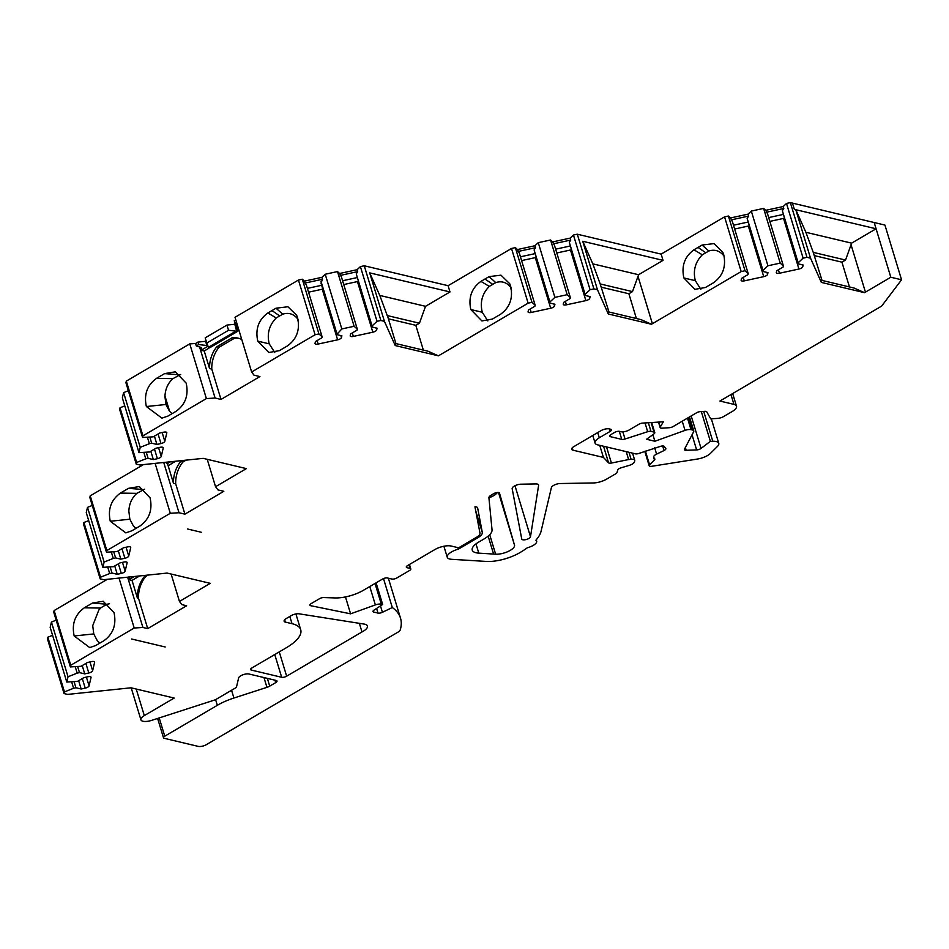 <?xml version="1.0" encoding="UTF-8"?>
<svg xmlns="http://www.w3.org/2000/svg" width="949" height="949" viewBox="0 0 949 949"><rect width="100%" height="100%" fill="white"/><g stroke="black" fill="none" stroke-linecap="round" stroke-linejoin="round"><path stroke-width="1.42" d="M226.953 325.08L234.605 324.273L237.725 331.308L209.646 347.808L208.578 347.548L206.799 343.04L228.531 330.276L226.953 325.08L205.209 337.844L206.799 343.04M237.725 331.308L235.957 331.13L208.46 347.287M236.218 326.503L235.423 326.966L236.669 331.059M208.163 346.527L208.709 348.33L204.225 350.988L202.007 350.466L201.093 347.453L196.324 345.982L195.565 343.502L189.764 343.87L126.324 381.118L125.932 382.779L142.552 437.477L153.192 436.837L159.622 433.064L163.667 432.186A3.642 1.364 -16.9 0 1 166.799 432.625A3.642 1.364 -16.9 0 1 166.799 432.922L164.818 441.297A3.642 1.364 -16.9 0 1 160.974 443.563L156.929 444.44L154.402 436.125M175.779 461.214L173.548 462.519L171.223 461.688M173.252 461.487L172.077 462.175M187.629 529.008L201.295 532.259L187.629 529.008M131.591 638.997L165.197 646.981L131.591 638.997M97.427 640.777L99.859 643.102M84.319 607.811L92.421 603.054L103.192 601.263L114.01 612.591C116.597 624.596 113.216 633.991 103.88 640.741L95.766 645.498L89.74 647.598L74.188 635.972C71.59 624.003 74.959 614.62 84.319 607.811L100.76 608.072L98.838 609.993L92.788 625.486M109.515 603.73L107.237 604.264L92.433 603.054M107.178 604.074L100.701 607.87M139.681 575.936L137.463 577.241L134.319 576.494L129.633 579.281M136.549 577.775L132.041 580.42L136.526 577.775L136.312 576.968L136.526 577.775M146.253 575.248L144.616 576.209A26.702 20.842 -76.6 0 0 137.38 597.989L132.041 580.42L129.823 579.898L128.91 576.885M172.374 462.246L172.623 463.053L172.398 462.246M207.25 344.19L206.431 343.989L207.036 343.645M206.17 340.976L205.613 341.296L206.894 345.531L208.021 346.16M849.45 286.942L841.929 262.161L814.491 255.649M636.399 318.52L628.879 293.751L601.441 287.227M423.349 350.11L415.828 325.329L388.39 318.817M172.647 463.053L168.139 465.71L172.623 463.053M204.201 350.976L208.709 348.33L208.27 346.8M206.894 345.531L198.721 344.57L196.324 345.982M198.721 344.57L197.961 342.103L195.565 343.502M235.803 319.872L234.201 320.821L238.614 330.774M236.562 322.352L234.961 323.301M391.913 579.032A3.642 1.364 163.1 0 0 396.848 577.965L409.529 570.515A3.642 1.364 163.1 0 0 410.798 568.937A3.642 1.364 163.1 0 0 410.027 568.404L407.074 567.692A3.642 1.364 -16.9 0 1 406.314 567.158A3.642 1.364 -16.9 0 1 407.584 565.568L434.761 549.613A12.135 4.543 -16.9 0 1 451.202 546.043L458.592 547.798L476.564 537.253A9.715 3.642 163.1 0 0 479.98 533.16L474.951 506.778A6.074 2.278 -16.9 0 1 477.608 507.822A6.074 2.278 -16.9 0 1 477.632 507.905L482.306 532.496A12.135 4.543 -16.9 0 1 478.035 537.597L458.391 549.139A12.135 4.543 163.1 0 0 447.252 557.265A12.135 4.543 163.1 0 0 451.617 559.305L486.208 561.428A27.924 10.463 163.1 0 0 519.862 552.65A60.689 22.74 163.1 0 0 527.371 547.751A9.715 3.642 163.1 0 0 536.671 541.144A9.715 3.642 163.1 0 0 535.888 540.206A60.689 22.74 163.1 0 0 541.072 531.262L551.405 487.584A6.074 2.278 -16.9 0 1 560.207 483.527L593.291 482.958A12.135 4.543 163.1 0 0 606.66 479.115L615.723 473.788A3.642 1.364 163.1 0 0 616.98 472.566L617.823 469.897A3.642 1.364 -16.9 0 1 620.919 467.881L629.223 465.378A6.074 2.278 163.1 0 0 634.383 462.021L634.727 460.906A6.074 2.278 163.1 0 0 634.739 460.324A6.074 2.278 163.1 0 0 631.109 459.328L628.618 459.565L626.21 451.629M52.586 635.32L47.841 637.206L47.45 638.855L64.069 693.565L67.616 694.407L130.998 687.8L174.189 698.061L144.307 715.605A9.715 3.642 163.1 0 0 140.927 719.828A9.715 3.642 163.1 0 0 151.71 720.35L215.34 699.793L236.384 687.432L238.638 677.918A6.074 2.278 -16.9 0 1 242.766 674.834A6.074 2.278 -16.9 0 1 248.982 674.004L276.242 680.48A3.642 1.364 -16.9 0 1 277.001 681.014A3.642 1.364 -16.9 0 1 275.732 682.604L269.706 686.139A6.074 2.278 -16.9 0 1 266.942 687.349L233.917 698.025A36.418 13.642 163.1 0 0 217.333 705.321L164.758 736.187A3.642 1.364 163.1 0 0 163.489 737.776A3.642 1.364 163.1 0 0 164.26 738.31L198.246 746.389A6.074 2.278 163.1 0 0 206.455 744.609L398.106 632.07A6.074 2.278 163.1 0 0 400.193 630.017A121.389 45.469 163.1 0 0 400.525 618.214A121.389 45.469 163.1 0 0 392.293 607.526L383.503 578.582M56.169 620.171L51.424 622.069L50.167 627.348L66.786 682.058L77.427 681.418L83.856 677.633L87.901 676.756A3.642 1.364 -16.9 0 1 91.033 677.206A3.642 1.364 -16.9 0 1 91.033 677.503L89.052 685.878M107.356 579.305L54.14 610.563L53.749 612.212L70.368 666.922L81.009 666.281L87.438 662.497L91.484 661.619A3.642 1.364 -16.9 0 1 94.615 662.058A3.642 1.364 -16.9 0 1 94.615 662.366L92.634 670.741A3.642 1.364 -16.9 0 1 88.791 672.995L84.746 673.873L82.219 665.557M88.684 520.598L83.927 522.484L83.536 524.145L100.167 578.843L103.714 579.685L167.095 573.077L210.275 583.338L179.456 601.441L171.128 574.038M92.255 505.461L87.51 507.347L86.264 512.638L102.883 567.336L113.512 566.695L119.954 562.923L123.999 562.045A3.642 1.364 -16.9 0 1 127.13 562.484A3.642 1.364 -16.9 0 1 127.13 562.781L125.149 571.156A3.642 1.364 -16.9 0 1 121.306 573.421L117.261 574.299L114.734 565.984M143.453 464.595L90.226 495.841L89.847 497.501L106.466 552.199L117.095 551.559L123.524 547.775L127.581 546.897A3.642 1.364 -16.9 0 1 130.701 547.348A3.642 1.364 -16.9 0 1 130.713 547.644L128.732 556.019A3.642 1.364 -16.9 0 1 124.888 558.273L120.843 559.151L118.317 550.847M124.77 405.875L120.025 407.762L119.633 409.422L136.253 464.132L139.811 464.974L203.181 458.355L246.372 468.616L215.553 486.718L207.226 459.316M128.352 390.739L123.607 392.625L122.35 397.916L138.981 452.626L149.61 451.973L156.039 448.201L160.084 447.323A3.642 1.364 -16.9 0 1 163.216 447.762A3.642 1.364 -16.9 0 1 163.228 448.07L161.247 456.445A3.642 1.364 -16.9 0 1 157.404 458.699L153.358 459.577L150.832 451.261M197.961 342.103L205.613 341.296M235.21 323.929L234.605 324.273M628.618 459.565L611.429 463.053A3.642 1.364 -16.9 0 1 608.558 462.804L603.422 457.418L572.959 450.182A6.074 2.278 -16.9 0 1 571.678 449.292A6.074 2.278 -16.9 0 1 573.789 446.647L600.966 430.68A6.074 2.278 -16.9 0 1 609.187 428.901L610.67 429.256A3.642 1.364 -16.9 0 1 611.441 429.79A3.642 1.364 -16.9 0 1 610.16 431.38L599.293 437.762A12.135 4.543 163.1 0 0 595.07 443.041A12.135 4.543 163.1 0 0 597.621 444.832L635.486 453.836A3.642 1.364 163.1 0 0 639.068 453.385L660.848 446.232A3.642 1.364 -16.9 0 1 664.193 446.433L665.747 448.509A3.642 1.364 -16.9 0 1 665.83 448.675A3.642 1.364 -16.9 0 1 664.051 450.526L656.589 454.132A6.074 2.278 163.1 0 0 653.624 457.228A6.074 2.278 163.1 0 0 653.766 457.501L654.774 458.841A3.642 1.364 -16.9 0 1 654.857 459.008A3.642 1.364 -16.9 0 1 654.442 459.957L649.579 464.796A3.642 1.364 163.1 0 0 649.163 465.745A3.642 1.364 163.1 0 0 651.809 466.279L697.42 459.043A12.135 4.543 163.1 0 0 710.457 453.373L717.397 446.481A12.135 4.543 163.1 0 0 718.773 443.325A12.135 4.543 163.1 0 0 712.782 441.261L710.374 441.344L701.062 448.426A3.642 1.364 -16.9 0 1 696.637 449.921L686.21 450.289A3.642 1.364 -16.9 0 1 684.419 449.672A3.642 1.364 -16.9 0 1 684.49 449.15L693.636 431.771A6.074 2.278 163.1 0 0 693.766 430.905A6.074 2.278 163.1 0 0 692.485 430.016L691.002 429.66A6.074 2.278 163.1 0 0 685.036 430.395L654.881 441.249L646.542 439.268L653.932 433.907A3.642 1.364 163.1 0 0 654.763 432.614A3.642 1.364 163.1 0 0 653.991 432.08L650.967 431.356A3.642 1.364 163.1 0 0 647.681 431.7L625.035 439.019A3.642 1.364 -16.9 0 1 621.749 439.363L610.48 436.682A3.642 1.364 -16.9 0 1 609.709 436.149A3.642 1.364 -16.9 0 1 610.99 434.547L614.596 432.424A3.642 1.364 -16.9 0 1 619.531 431.356L621.014 431.712A6.074 2.278 163.1 0 0 629.234 429.933L638.926 424.239A3.642 1.364 -16.9 0 1 642.675 423.088L663.351 421.795L660.279 426.991A3.642 1.364 163.1 0 0 660.16 427.56A3.642 1.364 163.1 0 0 662.117 428.177L669.342 427.714A3.642 1.364 163.1 0 0 673.09 426.576L696.613 412.768A3.642 1.364 -16.9 0 1 700.35 411.617L704.87 411.332A3.642 1.364 -16.9 0 1 706.78 411.842L710.706 418.841L717.432 418.414A6.074 2.278 163.1 0 0 723.672 416.516L732.272 411.463A12.135 4.543 163.1 0 0 736.507 406.172A12.135 4.543 163.1 0 0 733.945 404.381L719.911 401.047L881.657 306.076L901.55 279.789L884.931 225.079L790.351 202.612L786.496 203.454L783.198 206.538L765.713 210.322L763.601 208.412L751.311 211.081L748.002 214.166L730.528 217.95L728.405 216.04L724.561 216.87L661.145 254.118L577.3 234.201L573.445 235.032L570.147 238.116L552.662 241.912L550.55 239.99L538.261 242.659L534.951 245.744L517.478 249.54L515.354 247.63L511.511 248.46L448.094 285.696L364.25 265.779L360.406 266.61L357.097 269.706L339.623 273.49L337.5 271.58L325.21 274.237L321.913 277.333L304.427 281.118L302.304 279.208L298.461 280.038L235.02 317.298L251.639 371.996L254.012 375.175L259.919 376.575L220.998 399.434L211.781 369.078A26.702 20.842 -76.6 0 1 219.017 347.298L234.427 338.259A26.702 20.842 -76.6 0 1 238.958 338.366M497.371 492.495A12.135 4.543 -16.9 0 1 488.925 497.81M901.55 279.789L890.814 277.238L864.539 292.672L821.348 282.411L810.517 258.164L806.97 257.321L790.351 202.612M810.517 258.164L795.796 209.705L794.36 209.361L876.081 228.78L851.621 243.146L805.879 232.28L795.796 209.705M361.984 631.951L286.645 676.186A3.642 1.364 -16.9 0 1 281.675 677.289L251.39 670.089A3.642 1.364 -16.9 0 1 250.619 669.555A3.642 1.364 -16.9 0 1 251.888 667.966L286.373 647.716A41.27 15.457 163.1 0 0 300.714 629.768A41.27 15.457 163.1 0 0 292.031 623.683L285.376 622.105A6.074 2.278 -16.9 0 1 284.107 621.204A6.074 2.278 -16.9 0 1 286.218 618.558L291.153 615.664A6.074 2.278 -16.9 0 1 299.03 613.813L364.179 624.086A12.135 4.543 -16.9 0 1 367.417 626.008A12.135 4.543 -16.9 0 1 361.984 631.951L359.363 623.327M286.645 676.186L279.267 651.892M512.163 488.664L521.748 539.044A4.543 1.708 163.1 0 0 521.772 539.103A4.543 1.708 163.1 0 0 526.221 539.53A4.543 1.708 163.1 0 0 530.491 536.778L538.605 485.39A6.074 2.278 163.1 0 0 538.581 484.975A6.074 2.278 163.1 0 0 535.77 483.943L520.989 484.192A6.074 2.278 163.1 0 0 514.916 485.769A6.074 2.278 163.1 0 0 512.163 488.664M890.814 277.238L874.183 222.529M822.024 280.43L813.234 252.363L845.547 260.038L851.621 243.146M813.234 252.363L805.879 232.28M821.348 282.411L821.739 280.358L854.053 288.033L864.539 292.672M806.97 257.321L803.115 258.152L786.496 203.454M803.115 258.152L798.168 262.79L782.356 210.737L797.931 263.786L803.174 265.032L802.759 266.776A3.642 1.364 -16.9 0 1 798.916 269.03L779.449 273.253A3.642 1.364 -16.9 0 1 776.318 272.814A3.642 1.364 -16.9 0 1 776.318 272.505L776.733 270.762L783.162 266.989L783.399 265.993L767.587 213.94L765.713 210.322M766.306 212.268L783.791 208.472L782.356 210.737M783.791 208.472L783.198 206.538M798.168 262.79L797.931 263.786M784.099 218.282A3.642 1.364 -16.9 0 1 783.542 218.424L769.841 221.39M783.399 265.993L780.22 263.122L763.601 208.412M780.22 263.122L767.931 265.779L751.311 211.081M767.931 265.779L762.972 270.418L747.16 218.365L762.735 271.414L767.978 272.66L767.575 274.403A3.642 1.364 -16.9 0 1 763.731 276.657L744.265 280.88A3.642 1.364 -16.9 0 1 741.133 280.441A3.642 1.364 -16.9 0 1 741.122 280.133L741.537 278.401L747.966 274.617L748.203 273.62L732.391 221.568L730.528 217.95M731.11 219.895L748.595 216.099L747.16 218.365M748.595 216.099L748.002 214.166M762.972 270.418L762.735 271.414M748.915 225.909A3.642 1.364 -16.9 0 1 748.346 226.052L734.656 229.017M748.203 273.62L745.024 270.75L728.405 216.04M745.024 270.75L741.181 271.58L724.561 216.87M683.861 277.95C681.275 265.945 684.656 256.55 693.992 249.801L702.094 245.044L714.028 243.596L722.77 252.137L723.684 254.569C726.282 266.539 722.901 275.922 713.553 282.731L705.439 287.488L694.941 289.35L683.861 277.95L695.32 280.679L700.86 289.326M608.973 312.007L600.183 283.941L632.497 291.616L638.582 274.724L592.828 263.858L582.745 241.283L597.467 289.742L593.92 288.899L577.3 234.201M741.181 271.58L652.39 323.716L638.001 276.337M638.582 274.724L663.043 260.358L661.145 254.118M600.183 283.941L592.828 263.858M652.39 323.716L651.489 324.25L608.297 313.989L597.467 289.742M608.297 313.989L608.689 311.936L641.002 319.623L651.489 324.25M663.043 260.358L582.745 241.283M593.92 288.899L590.076 289.742L573.445 235.032M590.076 289.742L585.118 294.368L569.305 242.327L584.881 295.376L590.124 296.622L589.709 298.354A3.642 1.364 -16.9 0 1 585.865 300.619L566.399 304.831A3.642 1.364 -16.9 0 1 563.267 304.392A3.642 1.364 -16.9 0 1 563.267 304.095L563.682 302.351L570.112 298.567L570.349 297.571L554.536 245.53L552.662 241.912M553.255 243.846L570.74 240.061L569.305 242.327M570.74 240.061L570.147 238.116M585.118 294.368L584.881 295.376M571.049 249.86A3.642 1.364 -16.9 0 1 570.491 250.002L556.802 252.968M570.349 297.571L567.17 294.7L550.55 239.99M567.17 294.7L554.88 297.369L538.261 242.659M554.88 297.369L549.922 301.996L534.109 249.955L549.685 303.004L554.928 304.249L554.524 305.981A3.642 1.364 -16.9 0 1 550.681 308.247L531.215 312.458A3.642 1.364 -16.9 0 1 528.083 312.019A3.642 1.364 -16.9 0 1 528.071 311.723L528.486 309.979L534.916 306.207L535.153 305.198L519.34 253.158L517.478 249.54M518.059 251.473L535.544 247.689L534.109 249.955M535.544 247.689L534.951 245.744M549.922 301.996L549.685 303.004M535.865 257.487A3.642 1.364 -16.9 0 1 535.295 257.63L521.606 260.595M535.153 305.198L531.974 302.328L515.354 247.63M531.974 302.328L528.13 303.158L511.511 248.46M415.828 325.329L419.446 323.206L425.532 306.313L379.778 295.436L369.695 272.873L384.416 321.331L380.869 320.489L364.25 265.779M528.13 303.158L438.438 355.828L427.952 351.201L395.65 343.526L395.247 345.566L384.416 321.331M425.532 306.313L449.992 291.948L448.094 285.696M480.941 281.378L489.055 276.622L500.989 275.174L509.72 283.715L510.633 286.159C513.231 298.116 509.862 307.512 500.503 314.309L492.389 319.078L481.89 320.928L470.811 309.54C468.225 297.523 471.606 288.14 480.941 281.378L489.293 286.396C482.187 293.621 479.85 302.245 482.27 312.257L487.81 320.916M395.923 343.585L387.939 317.334L379.778 295.436M387.133 315.531L419.446 323.206M449.992 291.948L369.695 272.873M380.869 320.489L377.026 321.32L360.406 266.61M377.026 321.32L372.067 325.958L356.255 273.905L371.83 326.954L377.073 328.2L376.67 329.944A3.642 1.364 -16.9 0 1 372.827 332.197L353.348 336.421A3.642 1.364 -16.9 0 1 350.228 335.97A3.642 1.364 -16.9 0 1 350.217 335.673L350.632 333.929L357.061 330.157L357.298 329.149L341.486 277.108L339.623 273.49M340.205 275.435L357.69 271.639L356.255 273.905M357.69 271.639L357.097 269.706M372.067 325.958L371.83 326.954M358.01 281.438A3.642 1.364 -16.9 0 1 357.441 281.58L343.752 284.558M357.298 329.149L354.119 326.278L337.5 271.58M354.119 326.278L341.83 328.947L325.21 274.237M341.83 328.947L336.646 334.582L341.889 335.827L341.474 337.571A3.642 1.364 -16.9 0 1 337.63 339.825L318.164 344.048A3.642 1.364 -16.9 0 1 315.032 343.609A3.642 1.364 -16.9 0 1 315.032 343.301L315.436 341.557L321.865 337.785L322.102 336.788L306.29 284.736L305.02 283.063L322.494 279.267L321.913 277.333M322.494 279.267L320.999 283.11L336.646 334.582M336.871 333.585L321.059 281.533M322.814 289.077A3.642 1.364 -16.9 0 1 322.257 289.208L308.555 292.185M305.02 283.063L304.427 281.118M322.102 336.788L318.923 333.918L302.304 279.208M318.923 333.918L315.08 334.748L298.461 280.038M267.891 312.968L276.005 308.2L287.938 306.764L296.669 315.305L297.583 317.737C300.181 329.706 296.812 339.09 287.452 345.899L279.35 350.656L268.84 352.506L257.76 341.118C255.174 329.113 258.555 319.718 267.891 312.968L276.242 317.974C269.136 325.21 266.799 333.823 269.219 343.835L274.759 352.494M315.08 334.748L251.639 371.996M297.239 318.366C293.253 313.775 288.413 312.375 282.707 314.178L276.23 317.974M298.413 321.723L297.974 319.232M164.948 396.433L169.408 411.095L165.945 404.488L164.936 396.433M169.622 411.332L172.054 413.657M180.654 374.499L172.943 378.639C168.032 383.064 165.375 388.865 164.972 396.041M220.998 399.434L215.091 398.034L199.444 346.527M241.781 339.552A26.702 20.842 -76.6 0 0 237.855 338.069A26.702 20.842 -76.6 0 0 232.208 337.725L216.799 346.776A26.702 20.842 -76.6 0 0 209.563 368.556L211.781 369.078M209.563 368.556L204.225 350.988M215.091 398.034L206.384 398.58L189.764 343.87M186.194 383.147C188.78 395.164 185.399 404.547 176.063 411.308L167.961 416.065L161.923 418.153L146.371 406.528C143.774 394.559 147.154 385.175 156.502 378.378L164.616 373.609L175.375 371.818L186.194 383.147M206.384 398.58L142.943 435.828L126.324 381.118M142.943 435.828L142.552 437.477M156.929 444.44L151.686 443.195L149.918 437.359M151.686 443.195L149.361 443.693L147.451 437.394M149.361 443.693L140.227 447.335L123.607 392.625M140.227 447.335L138.981 452.626M153.358 459.577L148.103 458.331L146.336 452.495M148.103 458.331L145.778 458.83L143.868 452.543M145.778 458.83L136.644 462.471L120.025 407.762M136.644 462.471L136.253 464.132M215.553 486.718L217.926 489.898L223.834 491.297L184.913 514.156L179.005 512.745L163.726 462.471M510.289 286.788C506.303 282.197 501.463 280.797 495.758 282.588L489.281 286.396M511.464 290.157L511.025 287.654M186.134 460.135L182.92 462.021A26.702 20.842 -76.6 0 0 175.684 483.8L184.913 514.156M133.524 526.054L135.956 528.379M144.568 489.221L136.846 493.35C131.947 497.786 129.289 503.587 128.874 510.764M182.35 460.538L180.701 461.499A26.702 20.842 -76.6 0 0 173.477 483.278L175.684 483.8M173.477 483.278L168.139 465.71M165.256 462.317L167.451 463.551L168.103 465.698M179.005 512.745L170.286 513.29L155.126 463.373M131.864 530.788L125.826 532.875L110.286 521.25C107.676 509.281 111.057 499.898 120.416 493.089L128.518 488.332L139.278 486.54L150.096 497.869C152.682 509.886 149.313 519.269 139.966 526.019L131.864 530.788M170.286 513.29L106.857 550.55L90.226 495.841M106.857 550.55L106.466 552.199M120.843 559.151L115.6 557.905L113.821 552.081M115.6 557.905L113.275 558.415L111.353 552.116M113.275 558.415L104.129 562.057L87.51 507.347M104.129 562.057L102.883 567.336M117.261 574.299L112.018 573.054L110.238 567.217M112.018 573.054L109.693 573.552L107.771 567.253M109.693 573.552L100.558 577.194L83.927 522.484M100.558 577.194L100.167 578.843M179.456 601.441L181.828 604.62L186.633 605.759L147.712 628.606L138.483 598.261A26.702 20.842 -76.6 0 1 145.719 576.482L148.151 575.058M723.34 255.21C719.354 250.607 714.514 249.219 708.808 251.011L702.331 254.807C695.237 262.043 692.9 270.667 695.309 280.679M147.712 628.606L142.908 627.467L127.629 577.194M137.38 597.989L138.483 598.261M142.908 627.467L134.2 628.013L119.028 578.095M134.2 628.013L70.76 665.261L54.14 610.563M70.76 665.261L70.368 666.922M84.746 673.873L79.502 672.627L77.723 666.791M79.502 672.627L77.177 673.138L75.268 666.839M77.177 673.138L68.043 676.767L51.424 622.069M68.043 676.767L66.786 682.058M86.383 677.088L89.064 685.878A3.642 1.364 -16.9 0 1 85.22 688.132L81.163 689.01L78.637 680.694M81.163 689.01L75.92 687.764L74.152 681.94M75.92 687.764L73.595 688.274L71.685 681.975M73.595 688.274L64.461 691.916L47.841 637.206M64.461 691.916L64.069 693.565M392.293 607.526L382.423 612.295A3.642 1.364 -16.9 0 1 377.999 613.09L373.764 612.093A3.642 1.364 -16.9 0 1 372.993 611.547A3.642 1.364 -16.9 0 1 374.036 610.112L382.672 604.489L376.089 582.84M382.672 604.489L381.32 604.169A6.074 2.278 163.1 0 0 375.365 604.916L350.596 613.825L345.46 596.933M350.596 613.825L310.786 605.723A3.642 1.364 -16.9 0 1 309.943 605.165A3.642 1.364 -16.9 0 1 311.213 603.576L319.564 598.677A3.642 1.364 -16.9 0 1 323.218 597.538L335.021 597.929A24.283 9.099 163.1 0 0 363.467 590.254L382.542 579.056A3.642 1.364 -16.9 0 1 387.477 577.988L391.913 579.044M491.06 495.224L493.788 493.622A3.642 1.364 -16.9 0 1 497.323 492.495A3.642 1.364 -16.9 0 1 499.482 493.1L514.5 545.106A12.135 4.543 -16.9 0 1 508.534 551.286A12.135 4.543 -16.9 0 1 495.627 554.18L478.794 553.148A18.209 6.821 -16.9 0 1 472.234 550.088A18.209 6.821 -16.9 0 1 478.581 542.164L484.31 538.795A21.851 8.185 163.1 0 0 492.033 529.886L488.913 497.703A6.074 2.278 -16.9 0 1 491.06 495.224M603.422 457.418L599.744 445.342M710.374 441.344L701.323 411.558M654.881 441.249L652.888 434.666M458.391 549.139L457.94 547.644M438.438 355.828L395.247 345.566M321.664 285.293L307.405 288.377M356.86 277.654L342.589 280.75M534.714 253.703L520.455 256.799M569.898 246.076L555.639 249.172M747.765 222.125L733.494 225.21M782.949 214.498L768.69 217.582M164.616 373.609L179.432 374.831M128.85 511.155L129.847 519.21L133.299 525.829M128.518 488.332L143.335 489.554M92.753 625.865L93.761 633.932L97.225 640.528M482.27 312.257L470.811 309.54M724.075 256.076L723.541 255.411M693.992 249.801L702.331 254.818M269.219 343.846L257.76 341.118M167.451 463.551L170.476 461.772M201.829 349.837L208.033 346.195M628.879 293.751L632.497 291.616M841.929 262.161L845.547 260.038M180.701 461.499L182.92 462.021M232.208 337.725L234.427 338.259M216.799 346.776L219.017 347.298M144.616 576.209L145.719 576.482M228.531 330.276L235.957 331.13M792.462 203.122L794.36 209.361M251.39 670.089L250.963 668.677M292.031 623.683L289.825 616.447M285.376 622.105L284.664 619.744M281.675 677.289L274.759 654.537M538.605 485.39L538.368 484.619M530.491 536.778L514.987 485.746M865.441 292.138L851.051 244.747M802.759 266.776L802.166 264.795M798.916 269.03L783.542 218.424M779.449 273.253L778.394 269.789M767.575 274.403L766.97 272.422M763.731 276.657L748.346 226.052M744.265 280.88L743.209 277.416M589.709 298.354L589.115 296.373M585.865 300.619L570.491 250.002M566.399 304.831L565.343 301.367M554.524 305.981L553.919 304M550.681 308.247L535.295 257.63M531.215 312.458L530.159 308.994M376.67 329.944L376.065 327.963M372.827 332.197L357.441 281.58M353.348 336.421L352.304 332.957M341.474 337.571L340.869 335.59M337.63 339.825L322.257 289.208M318.164 344.048L317.108 340.584M297.334 318.686L298.484 322.482M165.067 396.362L169.527 411.024M164.818 441.297L162.149 432.507M160.974 443.563L158.068 433.978M161.247 456.445L158.578 447.655M157.404 458.699L154.485 449.114M510.384 287.096L511.535 290.892M128.732 556.019L126.063 547.229M124.888 558.273L121.97 548.688M125.149 571.156L122.48 562.366M121.306 573.421L118.4 563.836M92.634 670.741L89.965 661.951M88.791 672.995L85.885 663.41M85.22 688.132L82.302 678.547M144.307 715.605L136.229 689.045M275.732 682.604L274.996 680.184M269.706 686.139L267.345 678.357M217.333 705.321L215.601 699.638M164.758 736.187L159.218 717.93M382.423 612.295L380.49 605.913M377.999 613.09L376.587 608.451M373.764 612.093L373.337 610.681M381.32 604.169L375.033 583.469M375.365 604.916L369.778 586.553M310.786 605.723L310.335 604.24M410.027 568.404L408.936 564.774M407.074 567.692L406.647 566.28M514.488 545.106L498.522 492.519M495.627 554.18L489.708 534.714M493.599 554.062L488.154 536.149M631.109 459.328L628.962 452.282M611.429 463.053L606.541 446.955M608.558 462.804L603.528 446.232M572.959 450.182L572.235 447.833M610.16 431.38L609.412 428.96M599.293 437.762L597.728 432.59M664.051 450.526L662.675 445.983M656.589 454.132L654.656 447.786M654.442 459.957L653.624 457.228M649.579 464.796L645.415 451.107M712.782 441.261L703.719 411.403M701.062 448.426L691.192 415.947M696.637 449.921L692.046 434.796M686.21 450.289L685.368 447.501M692.485 430.016L688.666 417.43M691.002 429.66L687.491 418.118M685.036 430.395L682.236 421.202M653.991 432.08L651.109 422.566M650.967 431.356L648.345 422.744M647.681 431.7L645.023 422.946M625.035 439.019L622.852 431.842M621.749 439.363L619.306 431.321M610.48 436.682L610.041 435.271M660.279 426.991L658.784 422.091M733.945 404.381L730.967 394.559M478.794 553.148L475.983 543.884M478.035 537.597L477.703 536.505M482.306 532.496L475.722 510.811M233.917 698.025L231.556 690.267M266.942 687.349L263.964 677.562M146.371 406.528L165.945 404.488M156.502 378.378L172.955 378.639M110.286 521.25L129.847 519.21M120.416 493.089L136.858 493.35M74.188 635.972L93.761 633.932M484.986 279.006L492.401 284.107M489.055 276.622L495.769 282.6M698.037 247.428L705.451 252.517M702.094 245.044L708.808 251.011M271.936 310.584L279.35 315.685M276.005 308.2L282.719 314.178M300.714 629.768L295.91 613.944M140.927 719.828L131.199 687.847M163.489 737.776L157.617 718.44M400.525 618.214L388.366 578.19M410.798 568.937L409.446 564.477M536.671 541.144L536.256 539.791M634.739 460.324L632.556 453.136M595.07 443.041L592.781 435.496M649.163 465.745L644.786 451.333M718.773 443.325L711.323 418.806M693.766 430.905L689.52 416.931M654.763 432.614L651.702 422.53M660.16 427.56L658.511 422.103M736.507 406.172L732.664 393.562M447.252 557.265L443.907 546.244"/></g></svg>
